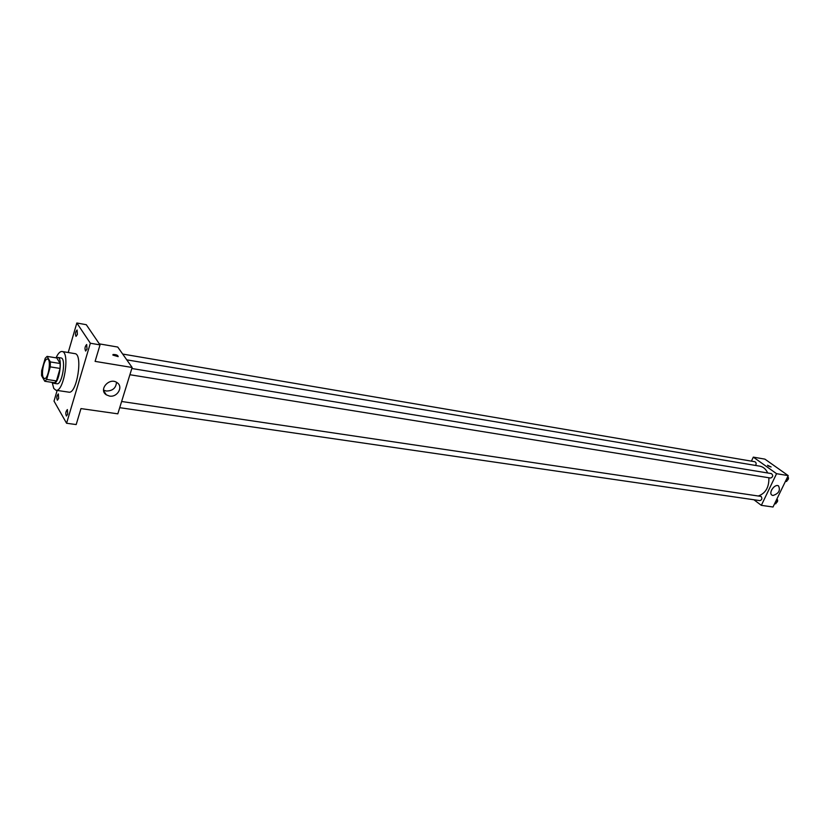 <?xml version="1.0" encoding="UTF-8"?>
<svg xmlns="http://www.w3.org/2000/svg" width="830" height="830" viewBox="0 0 830 830"><rect width="100%" height="100%" fill="white"/><g stroke="black" fill="none" stroke-linecap="round" stroke-linejoin="round"><path stroke-width="1.25" d="M43.378 377.681C40.795 373.832 44.27 358.062 47.497 359.068C51.543 359.214 48.316 379.663 44.415 378.553L43.378 377.681M46.656 379.424L50.277 366.881L50.36 361.932L47.071 356.381L45.214 358.28L41.645 370.699L41.552 375.596L44.789 381.271L46.656 379.424L56.45 380.929L60.082 368.437L50.277 366.881M56.45 380.929L54.562 382.755L44.789 381.271M60.082 368.437L60.154 363.509L56.803 357.969L47.071 356.381M52.477 382.433L53.68 383.284C58.951 384.778 63.236 357.626 57.768 357.419L56.305 357.886M57.768 357.419L60.995 357.948C66.483 358.155 62.209 385.265 56.917 383.771L53.68 383.284M60.154 363.509L50.36 361.932M56.025 357.844C58.038 353.435 60.051 351.318 62.063 351.495C70.301 351.796 63.879 392.486 55.952 390.245L53.784 388.461L52.166 382.391M62.063 351.495L74.876 353.632C83.259 353.964 76.868 394.416 68.797 392.154L55.952 390.245M87.005 349.088L85.604 351.049C84.546 348.631 84.899 346.452 86.683 344.512L87.005 349.088M67.707 414.18L66.431 415.996C65.363 413.651 65.674 411.504 67.386 409.553L67.707 414.18M58.64 398.4L57.384 400.216C56.367 397.912 56.689 395.817 58.339 393.908L58.64 398.4M77.377 334.449L76.018 336.389C75.011 334.023 75.364 331.886 77.086 329.998L77.377 334.449M57.146 390.422L54.023 401.108L66.587 423.269L90.346 343.226L76.837 322.995L68.216 352.522M66.587 423.269L76.184 424.555L80.967 408.588L117.819 413.828L132.136 367.483L95.097 361.382L100.025 344.896L86.289 324.706L76.837 322.995M132.136 367.483L117.756 347.054L99.33 343.869M104.227 391.584L104.061 392.134M100.025 344.896L90.346 343.226M109.487 396.055L106.313 394.831C98.189 389.737 109.415 376.965 117.04 382.63C123.639 386.645 117.445 397.632 109.487 396.055M112.901 355.105L113.036 354.493C116.2 354.483 117.922 355.188 118.182 356.63L112.901 355.105L113.036 354.493C116.2 354.483 117.922 355.188 118.182 356.63M116.501 382.298C116.003 388.087 112.579 391.003 106.23 391.013L103.553 390.09M126.751 359.846L759.855 466.17C763.32 466.854 765.924 469.116 767.667 472.976M768.891 477.769C769.12 487.148 765.685 493.186 758.589 495.884M119.717 407.675L759.875 500.625C761.961 499.93 762.386 498.529 761.131 496.433L121.626 401.492M122.684 354.057L754.833 461.729C756.265 462.445 756.504 463.68 755.57 465.454M131.825 368.499L771.392 473.588C773.342 475.434 773.104 476.918 770.655 478.049L129.895 374.724M753.899 499.753L761.338 505.346L776.569 473.691L753.318 457.133L751.42 461.148M761.338 505.346L773.01 507.006L788.21 475.611L764.907 459.135L753.318 457.133M788.21 475.611L776.569 473.691M772.958 495.5L772.139 495.23C767.989 493.269 774.67 483.475 778.519 485.882C780.625 490.395 778.768 493.601 772.958 495.5M768.03 465.869L771.112 466.979L768.03 465.869M767.522 465.257L771.112 466.979M773.633 487.231L771.589 489.928M774.556 503.81L775.811 503.779L777.451 500.417L776.87 499.027M775.811 503.779L774.649 503.613M777.451 500.417L776.278 500.241M776.963 498.84C778.052 500.428 777.814 501.766 776.268 502.845M785.377 481.462L786.653 481.421L788.303 478.007L787.712 476.627M786.653 481.421L785.491 481.224M788.303 478.007L787.141 477.821M787.784 476.482C788.894 478.07 788.656 479.408 787.089 480.518M103.615 390.65L106.313 394.831"/></g></svg>
